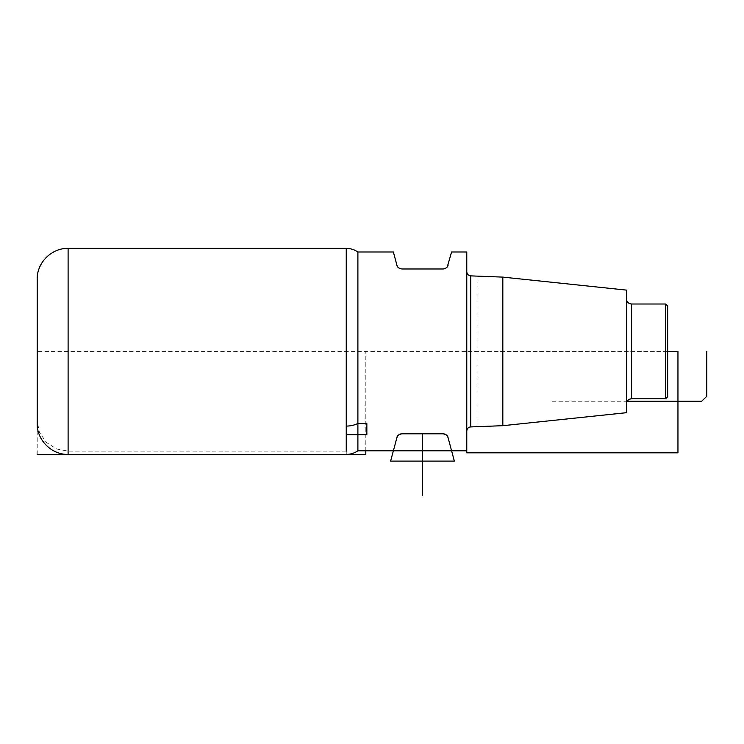 <?xml version="1.0" encoding="UTF-8"?>
<svg xmlns="http://www.w3.org/2000/svg" width="744" height="744" viewBox="0 0 744 744"><rect width="100%" height="100%" fill="white"/><g stroke="black" fill="none" stroke-linecap="round" stroke-linejoin="round"><path stroke-width="0.56" stroke-dasharray="3.72 2.79" d="M37.2 279.288L37.2 423.503M37.2 454.417L37.2 351.401L346.248 351.401L346.248 454.417L346.248 248.384L346.248 454.417L346.248 351.401L466.776 351.401L466.776 431.036L466.776 271.755L466.776 450.808L466.776 251.983M667.656 396.719L667.656 351.401L466.776 351.401L667.656 351.401L667.656 396.719L667.656 306.072M665.592 398.784L665.592 304.008M626.448 351.401L626.448 298.856L626.448 351.401M626.448 412.697L626.448 290.104M502.832 425.689L502.832 277.112M357.892 450.808L357.892 251.983M445.024 268.603L446.205 267.924M446.633 267.57L447.321 266.761M448.055 265.171L451.589 251.983M393.371 251.983L397.631 266.761M399.937 268.603L400.467 268.789M400.914 268.891L443.08 268.984M448.055 437.63L451.589 450.808L448.055 437.63M445.024 434.189L446.205 434.868M446.633 435.221L447.321 436.04M400.7 433.947A5.152 5.152 0 0 1 401.872 433.808L443.08 433.808L400.914 433.901M396.896 437.63L393.371 450.808L397.631 436.04M399.937 434.189L400.467 434.003M365.816 450.808L365.816 351.401L365.816 450.808M477.071 276.117L477.071 426.675M466.776 450.808L466.776 351.401M443.638 433.836A5.152 5.152 0 0 1 444.633 434.05M552.281 401.258L626.448 401.258M346.248 451.115L68.104 451.115L56.73 449.023L46.249 442.355L39.367 432.218L37.2 421.206M68.104 454.417L68.104 248.384M631.6 398.784L631.6 304.008M470.738 426.917L470.738 275.875"/><path stroke-width="1.12" d="M68.104 454.417C51.587 454.835 36.772 440.02 37.2 423.503L37.2 279.288C36.772 262.772 51.587 247.957 68.104 248.384L68.104 454.417L346.248 454.417L37.2 454.417M68.104 248.384L346.248 248.384L346.248 451.115M631.6 398.784L631.6 304.008L665.592 304.008L667.656 306.072L667.656 396.719L665.592 398.784L631.6 398.784C628.466 399.091 626.755 400.802 626.448 403.936A5.152 5.152 0 0 1 631.6 398.784A5.152 5.152 0 0 0 626.448 403.936M665.592 304.008L665.592 398.784L667.656 396.719L665.592 398.784M502.832 425.689L626.448 412.697L502.832 425.689L502.832 277.112L626.448 290.104L626.448 412.697L502.832 425.689L470.738 426.917C468.339 427.214 467.018 428.581 466.776 431.036A4.12 4.12 0 0 1 470.738 426.917L502.832 425.689L470.738 426.917A4.12 4.12 0 0 0 466.776 431.036M447.321 266.761L451.589 251.983L466.776 251.983L466.776 452.826L677.951 452.826L677.951 351.401L667.656 351.401M448.055 265.171C447.907 267.031 446.251 268.305 443.08 268.984L401.872 268.984C398.719 268.314 397.054 267.04 396.896 265.171L393.371 251.983L357.892 251.983L357.892 450.808L393.371 450.808L396.896 437.63A5.152 5.152 0 0 1 400.7 433.947M443.08 268.984L444.047 268.891M444.484 268.789L445.024 268.603M397.631 266.761L398.328 267.57M398.747 267.924L399.937 268.603M393.371 450.808L390.609 461.113L454.352 461.113L448.055 437.63C447.907 435.761 446.251 434.487 443.08 433.808L444.047 433.901M444.484 434.003L445.024 434.189M447.321 436.04L448.055 437.63A5.152 5.152 0 0 0 444.633 434.05M397.631 436.04L398.328 435.221M398.747 434.868L399.937 434.189M443.638 433.836A5.152 5.152 0 0 0 443.08 433.808L401.872 433.808C398.719 434.487 397.054 435.761 396.896 437.63M357.892 251.983C354.367 249.612 350.489 248.412 346.248 248.384L346.248 351.401M357.892 450.808C354.367 453.18 350.489 454.379 346.248 454.417L365.816 454.417L365.816 450.808L466.776 450.808L466.776 452.826L466.776 450.808L451.589 450.808M422.48 495.616L422.48 433.808M357.892 423.466L366.848 423.466L366.848 434.663L346.248 434.663L346.248 426.079A20.599 14.936 180 0 0 357.892 423.466M626.448 401.258L701.648 401.258L706.8 396.273L706.8 351.401M37.2 421.206L37.2 351.401M502.832 277.112L470.738 275.875L470.738 426.917M631.6 304.008C628.466 303.701 626.755 301.99 626.448 298.856M470.738 275.875C468.339 275.578 467.018 274.211 466.776 271.755"/></g></svg>
